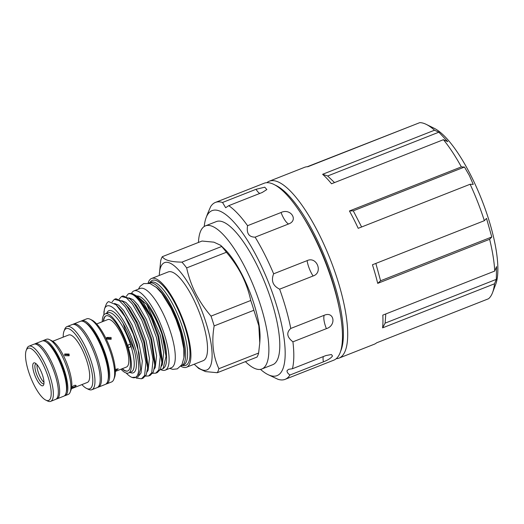 <?xml version="1.0" encoding="UTF-8"?>
<svg xmlns="http://www.w3.org/2000/svg" width="524" height="524" viewBox="0 0 524 524"><rect width="100%" height="100%" fill="white"/><g stroke="black" fill="none" stroke-linecap="round" stroke-linejoin="round"><path stroke-width="0.79" d="M339.257 308.374A89.224 26.37 -111.5 0 0 314.426 236.874A89.224 26.37 -111.5 0 0 303.429 217.408M340.646 351.191A92.918 27.458 -111.5 0 0 314.99 235.459A92.918 27.458 -111.5 0 0 275.251 185.149M336.198 358.717A95.073 28.099 -111.5 0 0 338.982 358.128A95.073 28.099 -111.5 0 0 318.638 233.324A95.073 28.099 -111.5 0 0 269.303 181.206A95.073 28.099 -111.5 0 0 266.867 182.673M349.436 210.969A95.073 28.099 68.5 0 1 353.903 219.438A95.073 28.099 68.5 0 1 358.206 228.326L470.126 184.252L473.244 184.396L469.366 175.52L464.474 167.038L461.356 166.894L349.436 210.969L353.281 210.831L361.619 226.984M461.356 166.894A95.073 28.099 -111.5 0 0 443.442 139.692L331.522 183.767A95.073 28.099 68.5 0 0 322.607 174.289L434.527 130.214A95.073 28.099 -111.5 0 0 426.287 124.398A95.073 28.099 -111.5 0 0 419.77 122.642L307.85 166.717A95.073 28.099 68.5 0 0 304.568 167.313L269.303 181.206M414.366 124.771L307.274 166.73M338.982 358.128L374.247 344.242A95.073 28.099 68.5 0 0 376.618 342.827L488.538 298.752A95.073 28.099 -111.5 0 0 492.547 292.641L495.704 284.303A88.13 26.043 -111.5 0 0 470.938 175.586A88.13 26.043 -111.5 0 0 434.285 128.341L426.287 124.398M443.442 139.692L447.765 141.67L438.857 132.192L434.527 130.214M204.229 226.499A88.667 26.2 68.5 0 1 206.122 217.65A88.667 26.2 68.5 0 1 206.253 217.303A88.667 26.2 68.5 0 1 258.077 259.242A88.667 26.2 68.5 0 1 282.862 368.962A88.667 26.2 68.5 0 1 267.908 374.555A88.667 26.2 68.5 0 1 260.493 369.368M292.431 368.739L288.593 369.328L287.093 370.579C286.785 371.916 287.728 373.402 289.916 375.04L323.387 361.861C328.096 359.995 331.142 358.036 332.511 355.979L331.404 354.525L325.902 355.56L292.431 368.739A95.073 28.099 68.5 0 0 292.923 341.831L326.393 328.653C336.559 325.535 334.194 310.942 324.245 315.265L290.774 328.45C286.176 332.629 286.89 337.096 292.923 341.831M208.08 213.032C207.419 214.421 207.294 214.552 207.72 213.438L210.596 206.738A95.073 28.099 68.5 0 1 215.416 202.421A95.073 28.099 68.5 0 1 222.53 202.48L225.661 207.714L228.752 205.67A95.073 28.099 68.5 0 1 247.57 225.693C246.352 233.285 248.867 237.103 255.123 237.156A95.073 28.099 68.5 0 1 273.639 273.81C270.915 280.746 272.912 285.862 279.633 289.163A95.073 28.099 68.5 0 1 290.774 328.45M215.416 202.421L264.083 183.262A95.073 28.099 68.5 0 1 319.476 248.134A95.073 28.099 68.5 0 1 339.991 353.032A95.073 28.099 68.5 0 1 333.755 360.185L285.095 379.35A95.073 28.099 68.5 0 1 277.975 379.297L267.908 374.555M228.752 205.67L262.223 192.485L266.86 189.544L264.738 187.199L256.007 189.302L222.53 202.48M255.123 237.156L288.593 223.971C298.831 220.349 290.584 207.858 281.047 212.515L247.57 225.693M279.633 289.163L313.103 275.984C323.373 272.735 316.817 255.994 307.11 260.631L273.639 273.81M245.396 361.639A76.917 22.729 -111.5 0 0 261.823 369.001A76.917 22.729 -111.5 0 0 245.363 268.033A76.917 22.729 -111.5 0 0 205.454 225.864A76.917 22.729 -111.5 0 0 198.458 242.448M261.823 369.001L272.742 364.697A76.917 22.729 -111.5 0 0 256.288 263.736A76.917 22.729 -111.5 0 0 216.373 221.567L205.454 225.864M36.149 363.767A10.683 3.157 -111.5 0 0 35.868 363.833A10.683 3.157 -111.5 0 0 38.154 377.856A10.683 3.157 -111.5 0 0 43.695 383.712A10.683 3.157 -111.5 0 0 43.944 383.568M37.053 364.691A10.683 3.157 -111.5 0 0 40.256 377.031A10.683 3.157 -111.5 0 0 43.977 382.278M36.484 379.029A12.288 3.629 -111.5 0 0 43.682 384.793A12.288 3.629 -111.5 0 0 40.23 369.636A12.288 3.629 -111.5 0 0 35.121 363.053A12.288 3.629 -111.5 0 0 32.783 367.147A12.288 3.629 -111.5 0 0 36.484 379.029M45.745 400.087L47.586 400.998A29.645 8.757 -111.5 0 0 50.645 401.358L55.629 399.393A29.645 8.757 -111.5 0 0 49.289 360.479A29.645 8.757 -111.5 0 0 33.903 344.229L28.918 346.194A29.645 8.757 -111.5 0 0 26.927 348.539L26.2 350.464A28.041 8.286 -111.5 0 0 34.08 385.055A28.041 8.286 -111.5 0 0 45.745 400.087A28.041 8.286 -111.5 0 0 51.083 390.74A28.041 8.286 -111.5 0 0 42.634 363.617A28.041 8.286 -111.5 0 0 26.2 350.464M50.645 401.358A29.645 8.757 -111.5 0 0 44.304 362.444A29.645 8.757 -111.5 0 0 28.918 346.194M54.26 350.477A27.261 8.057 68.5 0 1 58.419 357.65A27.261 8.057 68.5 0 1 66.253 380.941M34.591 344.058A29.645 8.757 68.5 0 1 35.206 343.711L42.097 341A29.645 8.757 68.5 0 1 46.092 341.91L47.35 342.735A28.309 8.364 68.5 0 1 58.223 357.394A28.309 8.364 68.5 0 1 66.483 391.317L66.122 392.784A29.645 8.757 68.5 0 1 63.817 396.17L56.933 398.882A29.645 8.757 68.5 0 1 56.245 399.046M46.092 341.91A29.645 8.757 68.5 0 1 57.476 357.257A29.645 8.757 68.5 0 1 66.122 392.784M35.206 343.711A29.645 8.757 68.5 0 1 50.592 359.968A29.645 8.757 68.5 0 1 56.933 398.882M64.439 395.823A29.645 8.757 -111.5 0 0 65.127 395.653L68.212 394.441A29.645 8.757 -111.5 0 0 70.196 392.096A29.645 8.757 -111.5 0 0 61.871 355.527A29.645 8.757 -111.5 0 0 49.538 339.631A29.645 8.757 -111.5 0 0 46.485 339.27L43.4 340.489A29.645 8.757 -111.5 0 0 42.785 340.836M65.127 395.653A29.645 8.757 -111.5 0 0 58.78 356.739A29.645 8.757 -111.5 0 0 43.4 340.489M70.196 392.096L71.172 389.529A27.51 8.129 -111.5 0 0 63.443 355.593A27.51 8.129 -111.5 0 0 52 340.849L49.538 339.631M71.926 387.269C73.766 385.415 75.194 384.852 76.203 385.585C74.251 387.223 72.823 387.786 71.926 387.269L71.912 387.498M71.428 388.723L87.344 382.454A25.506 7.539 -111.5 0 0 81.888 348.971A25.506 7.539 -111.5 0 0 68.657 334.993L52.734 341.262M64.799 355.704L64.694 353.995L69.07 354.021L69.155 355.776L64.799 355.704M64.576 354.46L68.723 354.905M81.888 384.603A32.318 9.55 -111.5 0 0 86.512 388.395L88.36 389.306A33.916 10.022 -111.5 0 0 91.851 389.718L97.078 387.662A33.916 10.022 -111.5 0 0 89.82 343.141A33.916 10.022 -111.5 0 0 72.22 324.546L67 326.603A33.916 10.022 -111.5 0 0 64.721 329.288L63.994 331.214A32.318 9.55 -111.5 0 0 63.201 337.142M91.851 389.718A33.916 10.022 -111.5 0 0 84.6 345.198A33.916 10.022 -111.5 0 0 67 326.603M86.512 388.395A32.318 9.55 -111.5 0 0 92.669 377.627A32.318 9.55 -111.5 0 0 82.93 346.371A32.318 9.55 -111.5 0 0 63.994 331.214M72.901 324.369A33.916 10.022 68.5 0 1 73.524 324.035A33.916 10.022 68.5 0 1 91.124 342.624A33.916 10.022 68.5 0 1 98.381 387.151A33.916 10.022 68.5 0 1 97.7 387.328M73.524 324.035L80.408 321.323A33.916 10.022 68.5 0 1 84.986 322.358A33.916 10.022 68.5 0 1 98.008 339.919A33.916 10.022 68.5 0 1 107.905 380.562A33.916 10.022 68.5 0 1 105.265 384.439L98.381 387.151M84.986 322.358L86.244 323.184A32.58 9.629 68.5 0 1 98.754 340.05A32.58 9.629 68.5 0 1 108.265 379.101L107.905 380.562M115.273 369.446L118.221 368.785L115.404 370.796M106.582 338.046L110.643 338.596M106.817 339.159L106.713 337.449L111.088 337.476L111.18 339.231L106.817 339.159M105.887 384.105A33.916 10.022 -111.5 0 0 106.575 383.922L111.56 381.963A33.916 10.022 -111.5 0 0 113.832 379.278A33.916 10.022 -111.5 0 0 104.302 337.436A33.916 10.022 -111.5 0 0 90.194 319.254A33.916 10.022 -111.5 0 0 86.702 318.841L81.718 320.806A33.916 10.022 -111.5 0 0 81.096 321.14M106.575 383.922A33.916 10.022 -111.5 0 0 99.318 339.401A33.916 10.022 -111.5 0 0 81.718 320.806M113.832 379.278L114.56 377.352A32.318 9.55 -111.5 0 0 105.481 337.489A32.318 9.55 -111.5 0 0 92.041 320.164L90.194 319.254M115.359 371.424L126.481 367.042A25.506 7.539 -111.5 0 0 121.024 333.565A25.506 7.539 -111.5 0 0 107.787 319.581L96.665 323.963M221.659 246.483A65.697 19.414 68.5 0 1 226.394 252.26L186.662 267.908A65.697 19.414 -111.5 0 0 181.933 262.131L221.659 246.483L220.643 245.298L224.285 248.762A57.686 17.05 68.5 0 1 242.435 275.382A57.686 17.05 68.5 0 1 259.983 339.408L259.773 342.906L258.83 325.771L253.885 310.274L214.152 325.921C211.421 341.799 212.993 356.058 218.888 368.693L258.62 353.045L259.773 342.906M220.643 245.298L213.89 242.167L202.035 241.04L162.309 256.681C164.51 260.186 171.047 262 181.933 262.131M214.152 325.921A65.697 19.414 -111.5 0 0 211.021 316.123L250.754 300.481C248.848 291.685 245.88 283.222 241.839 275.087C237.641 266.939 232.499 259.328 226.394 252.26M194.24 364.213A57.686 17.05 -111.5 0 0 195.033 364.986A57.686 17.05 -111.5 0 0 212.109 355.082A57.686 17.05 -111.5 0 0 194.483 294.265A57.686 17.05 -111.5 0 0 159.335 274.34A57.686 17.05 -111.5 0 0 159.283 275.447M186.662 267.908C188.542 276.633 191.515 285.102 195.583 293.302C199.736 301.392 204.884 309.003 211.021 316.123M162.309 256.681A65.697 19.414 -111.5 0 0 160.704 260.703L159.335 274.34M181.166 365.863A44.468 13.139 -111.5 0 0 181.559 365.732L183.511 364.966A44.468 13.139 -111.5 0 0 173.994 306.592A44.468 13.139 -111.5 0 0 150.925 282.213L148.973 282.98A44.468 13.139 -111.5 0 0 148.6 283.156M181.559 365.732A44.468 13.139 -111.5 0 0 172.049 307.359A44.468 13.139 -111.5 0 0 148.973 282.98M182.411 365.398L183.289 365.556A45.667 13.493 -111.5 0 0 176.031 305.407A45.667 13.493 -111.5 0 0 150.355 281.932L149.818 282.646M180.865 366.25A47.697 14.096 -111.5 0 0 186.544 367.239L203.161 360.695A47.697 14.096 -111.5 0 0 192.956 298.084A47.697 14.096 -111.5 0 0 168.204 271.936L151.587 278.48A47.697 14.096 -111.5 0 0 148.109 283.078M186.544 367.239A47.697 14.096 -111.5 0 0 176.339 304.627A47.697 14.096 -111.5 0 0 151.587 278.48M131.491 293.44A42.595 12.589 68.5 0 1 133.993 290.892L140.163 288.462A42.595 12.589 68.5 0 1 162.27 311.813A42.595 12.589 68.5 0 1 171.381 367.73L165.211 370.16A42.595 12.589 68.5 0 1 161.032 369.748M133.993 290.892A42.595 12.589 68.5 0 1 156.093 314.243A42.595 12.589 68.5 0 1 165.211 370.16M183.885 357.997A41.704 12.327 -111.5 0 0 171.63 308.413A41.704 12.327 -111.5 0 0 155.949 287.054M120.972 369.21A31.781 9.393 -111.5 0 0 128.485 372.996A31.781 9.393 -111.5 0 0 127.902 346.495C128.236 344.235 129.186 343.862 130.751 345.375C130.384 347.628 129.435 348.008 127.902 346.495A31.781 9.393 -111.5 0 0 121.686 331.279A31.781 9.393 -111.5 0 0 105.193 313.856A31.781 9.393 -111.5 0 0 103.11 316.247A31.781 9.393 -111.5 0 0 102.278 321.749M104.44 317.688L104.224 318.245L104.44 317.688A29.645 8.757 68.5 0 1 106.123 315.789M126.402 296.257L128.249 293.899C133.6 292.405 140.491 300.206 148.908 317.289L156.519 337.6L160.213 356.824L158.851 369.879L155.766 373.16L152.622 373.317M130.031 293.453L132.068 293.433L137.53 296.433L150.512 316.673L151.901 319.784A41.927 12.393 -111.5 0 0 150.395 316.706A41.927 12.393 -111.5 0 0 130.031 293.453A41.927 12.393 -111.5 0 0 128.635 293.715A41.927 12.393 -111.5 0 0 128.616 293.728L128.249 293.899M134.144 350.124L125.354 330.277L123.166 323.452M121.476 296.538L123.061 295.916L130.076 298.929L134.052 303.455L143.373 319.47L150.977 339.781L154.75 365.215L153.309 372.053L150.224 375.341L148.639 375.97L151.724 372.682L153.093 359.628L149.392 340.404L141.788 320.092L132.467 304.077L126.35 297.776L121.476 296.538L119.256 299.047M114.356 299.342L115.942 298.719L122.95 301.732L126.932 306.258L136.253 322.273L143.858 342.585L147.624 368.025L146.189 374.863L143.104 378.151L141.519 378.773L144.604 375.485L145.967 362.431L142.273 343.207L134.668 322.902L125.347 306.881L119.23 300.586L114.356 299.342L112.103 301.922M126.16 372.996A38.455 11.364 -111.5 0 0 131.242 377.064L131.996 377.431L138.028 377.025L140.622 368.903L139.05 353.111L133.286 334.109L124.948 316.588L116.132 304.817L108.658 301.588A41.927 12.393 -111.5 0 0 106.025 304.837L104.499 308.852L103.778 315.003M151.901 319.784L158.104 336.978L161.87 362.411L160.436 369.25L157.351 372.538L155.766 373.16M145.495 376.121L148.639 375.97M136.194 378.112L141.519 378.773M127.849 370.946A29.645 8.757 68.5 0 1 122.321 368.68M122.033 368.798A29.645 8.757 -111.5 0 0 127.699 371.012A29.645 8.757 -111.5 0 0 121.358 332.098A29.645 8.757 -111.5 0 0 105.979 315.848A29.645 8.757 -111.5 0 0 103.339 321.33M166.481 355.298A36.857 10.893 -111.5 0 0 155.222 316.437A36.857 10.893 -111.5 0 0 137.072 296.014M103.634 321.219A29.645 8.757 68.5 0 1 104.224 318.245M131.242 377.064A38.455 11.364 -111.5 0 0 131.76 337.764A38.455 11.364 -111.5 0 0 104.499 308.859L103.896 312.69M137.164 296.099L146.779 304.496C152.739 312.402 157.835 322.463 162.086 334.692L166.049 356.353L163.095 368.673L160.141 369.839M163.095 368.673L164.064 367.783A40.224 11.888 -111.5 0 0 162.086 334.692M258.62 353.045A65.697 19.414 68.5 0 1 257.015 357.067L217.283 372.715L205.5 371.595L198.681 368.451L195.033 364.986M217.283 372.715A65.697 19.414 -111.5 0 0 218.888 368.693M250.754 300.481A65.697 19.414 68.5 0 1 253.885 310.274M99.639 341.851A31.329 9.255 68.5 0 1 105.337 356.307M289.916 375.04A95.073 28.099 68.5 0 1 285.095 379.35M464.474 167.038L353.281 210.831M438.857 132.192L327.657 175.979L334.535 182.581M385.788 313.961L385.12 323.138L496.32 279.351L496.556 266.605L494.741 271.052L382.815 315.127A95.073 28.099 68.5 0 1 382.586 327.873L385.12 323.138M375.846 263.421L380.594 280.772L491.787 236.986L486.514 218.384L484.353 220.689A95.073 28.099 -111.5 0 0 470.126 184.252M484.353 220.689L372.433 264.764A95.073 28.099 68.5 0 1 377.712 283.366L380.594 280.772M491.787 236.986L489.632 239.291L377.712 283.366M496.32 279.351L494.505 283.798L382.586 327.873M327.657 175.979L322.607 174.289M494.741 271.052A95.073 28.099 -111.5 0 0 489.632 239.291M492.547 292.641A95.073 28.099 -111.5 0 0 494.505 283.798M128.485 372.996L131.334 371.876A31.781 9.393 -111.5 0 0 130.751 345.375A31.781 9.393 -111.5 0 0 124.535 330.159A31.781 9.393 -111.5 0 0 108.042 312.736L105.193 313.856M129.945 372.42A33.385 9.864 -111.5 0 0 136.26 361.233A33.385 9.864 -111.5 0 0 126.205 328.987A33.385 9.864 -111.5 0 0 106.66 313.28M137.53 296.433L143.438 302.761L151.862 317.348L158.726 335.845L162.086 358.881L161.87 362.411M130.076 298.929L136.319 305.564L144.742 320.151L151.606 338.648L154.966 361.684L154.75 365.215M122.95 301.732L129.192 308.367L137.615 322.961L144.486 341.452L147.84 364.488L147.624 368.025M116.132 304.817L122.072 311.177L130.496 325.764L137.36 344.255L140.622 368.903M146.779 304.496L160.37 335.196L163.678 352.704L162.388 364.593L161.379 366.237M128.852 297.848L133.004 299.597L137.963 304.916L146.386 319.502L153.25 338L156.558 355.508L155.268 367.396L154.259 369.04M121.732 300.652L125.884 302.4L130.843 307.719L139.266 322.312L146.131 340.803L149.438 358.311L148.141 370.206L147.133 371.844M114.566 303.462L118.732 305.184L123.716 310.529L132.14 325.116L139.004 343.606L142.312 361.115L141.022 373.009L139.122 375.492M103.962 311.865L104.06 311.105M323.308 356.582A13.355 3.943 -111.5 0 0 323.387 361.861M256.007 189.302A13.355 3.943 -111.5 0 0 259.766 193.454M281.047 212.515A13.355 3.943 -111.5 0 0 288.593 223.971M307.11 260.631A13.355 3.943 -111.5 0 0 313.103 275.984M324.245 315.265A13.355 3.943 -111.5 0 0 326.393 328.653M169.658 368.411L172.789 369.354L177.309 368.87L181.979 364.599L183.917 357.722L183.793 348.715L180.511 332.589L176.143 319.804L171.027 308.381L161.818 293.394L156.407 287.453L150.008 283.51L143.694 283.595L140.059 286.346L138.441 289.137M206.122 217.65L207.596 213.753"/></g></svg>
